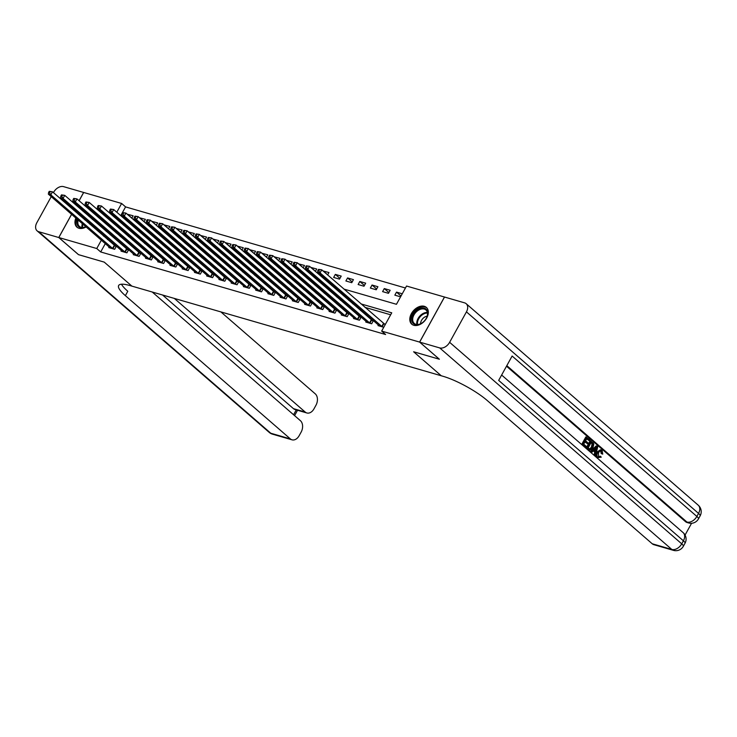 <?xml version="1.0" encoding="UTF-8"?>
<svg xmlns="http://www.w3.org/2000/svg" width="737" height="737" viewBox="0 0 737 737"><rect width="100%" height="100%" fill="white"/><g stroke="black" fill="none" stroke-linecap="round" stroke-linejoin="round"><path stroke-width="1.11" d="M413.816 325.293A11.119 7.563 131 0 1 411.771 324.197A11.119 7.563 131 0 1 412.305 312.166A11.119 7.563 131 0 1 424.309 306.297A11.119 7.563 131 0 1 426.355 307.393A11.119 7.563 131 0 1 425.811 319.425A11.119 7.563 131 0 1 413.816 325.293M86.128 226.922A11.119 7.563 131 0 1 78.979 228.258A11.119 7.563 131 0 1 76.924 227.162A11.119 7.563 131 0 1 75.874 218.023M78.223 214.145A11.119 7.563 131 0 1 78.795 213.481M82.304 210.607A11.119 7.563 131 0 1 83.124 210.165M88.716 209.096A11.119 7.563 131 0 1 89.463 209.262A11.119 7.563 131 0 1 91.452 210.312M79.117 200.759L83.686 192.468L121.623 203.467L116.787 212.228M405.451 288.001L125.576 206.894L121.623 203.467M343.903 289.07L396.451 304.298L406.538 286.03L444.475 297.02L419.593 342.088L381.655 331.097L391.743 312.82L360.992 303.911M449.625 342.309L681.725 543.842A8.558 5.822 131 0 1 671.812 549.452A8.558 5.988 106.2 0 0 673.471 550.364L653.885 544.689A8.558 5.988 -73.8 0 1 652.236 543.777L671.812 549.452L439.713 347.919A8.558 5.822 -49 0 0 449.625 342.309L466.438 311.862A8.558 5.822 -49 0 0 466.171 303.699A8.558 5.822 -49 0 0 464.596 302.852L444.475 297.02M91.581 210.413A11.119 7.563 131 0 1 93.166 212.956M92.89 218.64A11.119 7.563 131 0 1 92.567 219.515M90.209 223.394A11.119 7.563 131 0 1 89.638 224.057M125.576 206.894L120.739 215.655M118.528 219.654L118.095 220.446M127.215 214.2L133.148 215.794L131.822 218.198M139.459 217.747L145.392 219.34L144.065 221.745M151.693 221.293L157.626 222.887L156.299 225.292M163.927 224.84L169.869 226.434L168.533 228.839M176.171 228.387L182.103 229.981L180.777 232.385M188.405 231.934L194.338 233.528L193.011 235.932M200.648 235.481L206.581 237.074L205.255 239.479M212.882 239.028L218.815 240.621L217.489 243.026M225.126 242.574L231.059 244.168L229.732 246.573M237.36 246.121L243.293 247.715L241.966 250.119M249.603 249.668L255.536 251.262L254.21 253.666M261.838 253.215L267.771 254.809L266.444 257.213M274.072 256.762L280.014 258.355L278.678 260.76M286.315 260.308L292.248 261.902L290.922 264.307M298.549 263.855L304.482 265.449L303.156 267.853M310.793 267.402L316.726 268.996L315.399 271.4M323.027 270.949L328.96 272.543L327.633 274.947M333.649 277.434L339.517 279.139L341.203 276.089L335.326 274.385L333.649 277.434M345.883 280.981L351.761 282.686L353.438 279.636L347.569 277.932L345.883 280.981M358.127 284.528L363.995 286.232L365.681 283.183L359.803 281.479L358.127 284.528M370.361 288.075L376.238 289.77L377.915 286.73L372.038 285.026L370.361 288.075M382.595 291.622L388.473 293.317L390.159 290.277L384.281 288.572L382.595 291.622M402.255 293.787L396.515 292.119L394.839 295.168L400.578 296.827M105.317 243.588L100.693 251.962L385.608 334.524L381.655 331.097M390.656 314.791L364.944 307.338M354.709 304.372L352.701 303.791M342.475 300.825L340.466 300.245M330.231 297.278L328.232 296.698M317.997 293.741L315.989 293.151M305.754 290.194L303.755 289.604M293.519 286.647L291.511 286.067M281.276 283.1L279.277 282.52M269.042 279.553L267.034 278.973M256.798 276.007L254.799 275.426M244.564 272.46L242.556 271.879M232.33 268.913L230.322 268.332M220.087 265.366L218.088 264.786M207.852 261.819L205.844 261.239M195.609 258.272L193.61 257.692M183.375 254.726L181.366 254.145M171.131 251.179L169.132 250.598M158.897 247.632L156.889 247.052M146.654 244.085L144.655 243.505M134.42 240.538L132.411 239.958M122.185 236.992L120.177 236.411M110.596 234.016L110.172 234.799M107.961 238.797L107.528 239.589M109.159 246.923L108.781 247.595L114.659 249.29L116.345 246.25L114.751 245.79M121.393 250.469L121.025 251.133L126.902 252.837L128.579 249.797L126.985 249.336M133.627 254.016L133.259 254.68L139.136 256.384L140.813 253.344L139.229 252.883M145.871 257.563L145.502 258.226L151.371 259.931L153.056 256.891L151.463 256.43M158.105 261.11L157.736 261.773L163.614 263.478L165.291 260.437L163.697 259.977M170.348 264.657L169.98 265.32L175.848 267.024L177.534 263.984L175.94 263.524M182.583 268.204L182.214 268.867L188.092 270.571L189.768 267.531L188.175 267.07M194.826 271.75L194.457 272.414L200.326 274.118L202.012 271.078L200.418 270.608M207.06 275.297L206.692 275.96L212.569 277.665L214.246 274.625L212.652 274.155M219.304 278.844L218.926 279.507L224.803 281.212L226.489 278.171L224.896 277.702M231.538 282.391L231.169 283.054L237.047 284.758L238.724 281.709L237.13 281.248M243.781 285.928L243.403 286.601L249.281 288.305L250.967 285.256L249.373 284.795M256.015 289.475L255.647 290.148L261.515 291.852L263.201 288.803L261.607 288.342M268.25 293.022L267.881 293.695L273.759 295.399L275.435 292.349L273.851 291.889M280.493 296.569L280.124 297.241L285.993 298.946L287.679 295.896L286.085 295.436M292.727 300.116L292.359 300.788L298.236 302.492L299.913 299.443L298.319 298.982M304.971 303.662L304.602 304.335L310.47 306.039L312.156 302.99L310.563 302.529M317.205 307.209L316.836 307.882L322.714 309.586L324.391 306.537L322.797 306.076M329.448 310.756L329.08 311.429L334.948 313.133L336.634 310.084L335.04 309.623M341.682 314.303L341.314 314.975L347.191 316.68L348.868 313.63L347.274 313.17M353.926 317.85L353.548 318.522L359.426 320.227L361.112 317.177L359.518 316.717M366.16 321.396L365.792 322.069L371.669 323.773L373.346 320.724L371.752 320.263M378.394 324.943L378.026 325.616L383.765 327.274M385.442 324.234L383.995 323.81M439.344 359.205L413.632 351.779L441.26 375.769L130.117 285.606A35.652 7.84 -151.1 0 0 118.639 285.505A35.652 7.84 -151.1 0 0 125.373 295.648L290.369 438.911A8.558 5.988 106.2 0 0 292.027 439.823A8.558 5.988 106.2 0 0 299.139 435.714L301.129 432.122A8.558 5.988 106.2 0 0 300.42 420.698L152.2 291.999M78.509 254.643L104.249 262.123L78.546 254.67L58.813 237.535L71.618 214.329M73.829 210.331L74.262 209.548M76.473 205.54L76.906 204.757M439.335 359.223L419.593 342.088M100.693 251.962L96.75 248.526L58.813 237.535M104.249 262.123L131.877 286.113L104.249 262.123M106.653 230.589L106.22 231.372M104.009 235.37L103.576 236.162M101.365 240.161L96.75 248.526M350.766 300.945L348.758 300.364M338.523 297.398L336.523 296.818M326.288 293.851L324.28 293.271M314.045 290.304L312.046 289.724M301.811 286.757L299.802 286.177M289.567 283.22L287.568 282.63M277.333 279.673L275.325 279.083M265.09 276.126L263.091 275.546M252.855 272.579L250.847 271.999M240.621 269.033L238.613 268.452M228.378 265.486L226.379 264.905M216.144 261.939L214.135 261.359M203.9 258.392L201.901 257.812M191.666 254.845L189.658 254.265M179.423 251.299L177.424 250.718M167.188 247.752L165.18 247.171M154.945 244.205L152.946 243.625M142.711 240.658L140.703 240.078M130.467 237.111L128.468 236.531M118.233 233.565L116.225 232.984M111.941 221.017L111.545 221.736L113.378 222.27M123.613 225.236L125.612 225.817M135.848 228.774L137.856 229.364M148.091 232.321L150.09 232.901M160.325 235.868L162.333 236.448M172.559 239.414L174.568 239.995M184.803 242.961L186.802 243.542M197.037 246.508L199.045 247.088M209.28 250.055L211.279 250.635M221.515 253.602L223.523 254.182M233.758 257.149L235.757 257.729M245.992 260.695L248 261.276M258.236 264.242L260.235 264.823M270.47 267.789L272.478 268.369M282.713 271.336L284.712 271.916M294.947 274.883L296.956 275.463M307.182 278.429L309.19 279.01M319.425 281.976L321.424 282.557M331.659 285.523L333.668 286.103M114.576 216.227L114.143 217.019M131.886 218.097L127.28 214.099M401.02 296.025L396.515 292.119M388.887 292.571L384.281 288.572M376.644 289.024L372.038 285.026M364.41 285.477L359.803 281.479M352.175 281.93L347.569 277.932M339.932 278.383L335.326 274.385M327.698 274.837L323.092 270.838M315.454 271.29L310.848 267.291M303.22 267.743L298.614 263.745M290.977 264.205L286.371 260.198M278.743 260.658L274.136 256.651M266.499 257.112L261.893 253.104M254.265 253.565L249.659 249.557M242.031 250.018L237.425 246.011M229.787 246.471L225.181 242.464M217.553 242.924L212.947 238.926M205.31 239.378L200.704 235.379M193.076 235.831L188.469 231.833M180.832 232.284L176.226 228.286M168.598 228.737L163.992 224.739M156.355 225.19L151.748 221.192M144.12 221.644L139.514 217.645M49.25 191.334L48.578 192.55L49.563 192.836L50.236 191.611L49.25 191.334L52.493 191.804L50.816 194.854L113.065 248.83M49.563 192.836L50.816 194.854L48.366 194.144L110.375 248.056M50.236 191.611L52.493 191.804L116.096 246.692M48.578 192.55L48.366 194.144M61.493 194.881L60.821 196.097L61.797 196.383L62.47 195.158L61.493 194.881L64.736 195.351L63.05 198.4L125.308 252.376M61.797 196.383L63.05 198.4L60.609 197.691L122.618 251.603M62.47 195.158L64.736 195.351L128.33 250.239M60.821 196.097L60.609 197.691M73.728 198.419L73.055 199.644L74.041 199.92L74.713 198.704L73.728 198.419L76.97 198.898L75.294 201.938L137.543 255.923M74.041 199.92L75.294 201.938L72.843 201.229L134.853 255.149M74.713 198.704L76.97 198.898L140.574 253.786M73.055 199.644L72.843 201.229M85.971 201.966L85.299 203.191L86.275 203.467L86.948 202.251L85.971 201.966L89.214 202.445L87.528 205.485L149.786 259.47M86.275 203.467L87.528 205.485L85.087 204.775L147.096 258.696M86.948 202.251L89.214 202.445L152.808 257.333M85.299 203.191L85.087 204.775M98.205 205.512L97.533 206.738L98.509 207.014L99.182 205.798L98.205 205.512L101.448 205.992L99.771 209.032L162.02 263.017M98.509 207.014L99.771 209.032L97.321 208.322L159.33 262.234M99.182 205.798L101.448 205.992L165.051 260.88M97.533 206.738L97.321 208.322M85.879 226.71A9.627 6.55 131 0 1 77.615 225.476A9.627 6.55 131 0 1 77.376 219.331M79.624 215.361A9.627 6.55 131 0 1 80.195 214.697M83.815 211.915A9.627 6.55 131 0 1 84.691 211.519M85.547 212.265A8.918 6.062 -49 0 0 84.635 212.634M80.959 215.361A8.918 6.062 -49 0 0 80.388 216.015M78.205 220.05A8.918 6.062 -49 0 0 78.546 225.356A8.918 6.062 -49 0 0 79.403 226.388A8.918 6.062 -49 0 0 85.842 226.683M88.044 221.505A6.347 4.321 -49 0 0 87.473 222.169M76.547 218.603A11.055 7.517 -49 0 0 76.547 226.388A11.055 7.517 -49 0 0 77.606 227.659A11.055 7.517 -49 0 0 77.625 227.669L77.606 227.659M92.097 210.966L92.116 210.975A11.055 7.517 -49 0 0 92.097 210.966A11.055 7.517 -49 0 0 89.444 209.723M83.806 210.745A11.055 7.517 -49 0 0 82.977 211.197M79.467 214.062A11.055 7.517 -49 0 0 78.887 214.725M92.595 218.382A9.627 6.55 131 0 1 92.318 219.304M90.071 223.274A9.627 6.55 131 0 1 89.499 223.937M92.282 219.276A8.918 6.062 -49 0 0 92.521 218.318M420.32 308.269A9.627 6.55 131 0 1 426.64 317.61A9.627 6.55 131 0 1 421.923 323.036A9.627 6.55 131 0 1 419.067 324.418A9.627 6.55 131 0 1 411.697 318.799A9.627 6.55 131 0 1 420.32 308.269M426.576 317.739A8.918 6.062 -49 0 0 425.931 309.955A8.918 6.062 -49 0 0 420.67 309.208A8.918 6.062 -49 0 0 413.549 315.758A8.918 6.062 -49 0 0 414.249 323.414A8.918 6.062 -49 0 0 419.51 324.169A8.918 6.062 -49 0 0 422.043 322.963M427.165 316.164A6.347 4.321 -49 0 0 426.262 316.366A6.347 4.321 -49 0 0 420.569 323.764M426.944 308.002L426.953 308.011A11.055 7.517 -49 0 0 426.944 308.002A11.055 7.517 -49 0 0 420.412 307.071A11.055 7.517 -49 0 0 411.578 315.187A11.055 7.517 -49 0 0 412.444 324.695A11.055 7.517 -49 0 0 412.462 324.704L412.462 324.704M79.071 200.722L83.64 192.458L63.566 186.636A8.558 5.822 -49 0 0 53.663 192.246L53.451 192.633M51.24 196.632L36.85 222.694A8.558 5.822 -49 0 0 37.117 230.856A8.558 5.822 -49 0 0 38.693 231.704L58.757 237.526L78.5 254.661M76.869 204.72L76.436 205.512M74.225 209.511L73.792 210.294M71.581 214.292L58.757 237.526M174.319 298.411L305.201 412.057A8.558 5.988 106.2 0 0 306.85 412.969A8.558 5.988 106.2 0 0 313.971 408.86L315.952 405.267A8.558 5.988 106.2 0 0 315.252 393.844L220.879 311.908M306.85 412.969L295.104 409.56A8.558 5.988 -73.8 0 1 293.446 408.648L305.201 412.057M162.564 295.003L293.446 408.648M121.485 284.215A35.652 7.84 -151.1 0 0 127.796 291.262L125.373 295.648M598.499 457.143L599.936 456.148L601.254 457.189L597.2 457.714C595.846 456.258 595.818 454.351 597.099 452.011L600.489 449.754L601.272 449.975L602.101 450.436L602.755 454.149L601.18 453.559L600.646 450.887M597.099 452.011L597.882 452.232C596.601 454.582 596.629 456.489 597.983 457.944L597.2 457.714M591.765 452.417L590.273 451.569L596.187 445.894L597.725 446.779L595.57 455.715L594.86 455.098L595.57 452.389L593.543 450.629L591.765 452.417L591.056 451.799L596.97 446.125M595.57 455.715L594.077 454.876L594.787 452.159L593.303 450.878M589.508 440.883L586.836 438.561L585.593 440.818L588.08 442.974L587.619 443.821L585.123 441.656L583.732 444.19L586.523 446.613L586.062 447.451L585.279 447.23L581.815 444.227L585.851 436.912L589.968 440.044L589.508 440.883L586.661 438.874M587.619 443.821L584.957 441.96M685.069 535.053L691.573 523.27M673.471 550.364A8.558 8.558 0 0 0 683.337 546.274A8.558 1.879 28.9 0 0 681.725 543.842L683.402 540.801L498.673 380.393L512.123 356.035L696.852 516.444A8.558 5.822 131 0 1 686.939 522.045A8.558 5.988 106.2 0 0 688.598 522.957L687.124 522.533A8.558 5.988 -73.8 0 1 685.474 521.621L686.939 522.045L506.816 365.644M506.503 366.215L685.474 521.621M589.683 450.316L586.182 448.022L590.217 440.708L593.405 443.177L593.801 444.3L592.898 447.93L589.683 450.316L586.965 448.243L591 440.938M439.713 347.919L419.648 342.106L439.381 359.241L413.632 351.779L441.26 375.769L443.029 376.285A35.652 7.84 28.9 0 1 487.24 400.513L652.236 543.777M419.648 342.106L444.522 297.039M586.062 447.451L581.815 444.227M582.598 444.448L586.634 437.142M588.098 447.985L590.484 449.284L592.235 447.331L592.861 444.024L591.203 442.366L588.098 447.985M589.075 448.833L590.484 449.284L589.701 449.063L591.452 447.101L592.078 443.803L591.037 442.67M588.67 449.717L587.886 449.496M586.965 448.243L586.182 448.022M592.235 447.331L591.452 447.101M592.861 444.024L592.078 443.803M592.17 443.195L591.387 442.965M595.818 448.363L594.215 449.966L595.828 451.366L596.887 447.295L595.818 448.363M591.056 451.799L590.273 451.569M595.57 452.389L594.787 452.159M594.86 455.098L594.077 454.876M595.146 450.768L595.745 448.428M602.755 454.149L601.963 453.789L601.604 451.256C600.462 450.583 599.448 451.099 598.555 452.813L598.38 457.051L598.868 457.327M598.38 457.051L600.719 456.369M601.051 450.933L601.604 451.256L600.821 451.026M601.963 453.789L601.18 453.559M597.882 452.232L601.272 449.975M110.449 209.059L109.776 210.285L110.753 210.561L111.425 209.345L110.449 209.059L113.691 209.538L112.006 212.578L174.254 266.564M110.753 210.561L112.006 212.578L109.564 211.869L171.574 265.781M111.425 209.345L113.691 209.538L177.285 264.426M109.776 210.285L109.564 211.869M122.683 212.606L122.01 213.831L122.987 214.108L123.659 212.892L122.683 212.606L125.926 213.085L124.249 216.125L186.498 270.111M122.987 214.108L124.249 216.125L121.798 215.416L183.808 269.327M123.659 212.892L125.926 213.085L189.52 267.973M122.01 213.831L121.798 215.416M134.926 216.153L134.254 217.378L135.23 217.655L135.903 216.438L134.926 216.153L138.169 216.632L136.483 219.672L198.732 273.657M135.23 217.655L136.483 219.672L134.033 218.963L196.042 272.874M135.903 216.438L138.169 216.632L201.763 271.52M134.254 217.378L134.033 218.963M147.16 219.7L146.488 220.925L147.464 221.201L148.137 219.985L147.16 219.7L150.403 220.179L148.727 223.219L210.975 277.204M147.464 221.201L148.727 223.219L146.276 222.51L208.285 276.421M148.137 219.985L150.403 220.179L213.997 275.067M146.488 220.925L146.276 222.51M159.395 223.247L158.722 224.472L159.708 224.748L160.38 223.532L159.395 223.247L162.647 223.726L160.961 226.766L223.21 280.751M159.708 224.748L160.961 226.766L158.51 226.056L220.52 279.968M160.38 223.532L162.647 223.726L226.241 278.614M158.722 224.472L158.51 226.056M171.638 226.793L170.966 228.009L171.942 228.295L172.615 227.079L171.638 226.793L174.881 227.272L173.204 230.312L235.453 284.298M171.942 228.295L173.204 230.312L170.754 229.603L232.763 283.515M172.615 227.079L174.881 227.272L238.475 282.16M170.966 228.009L170.754 229.603M183.872 230.34L183.2 231.556L184.186 231.842L184.858 230.626L183.872 230.34L187.115 230.819L185.438 233.859L247.687 287.845M184.186 231.842L185.438 233.859L182.988 233.15L244.997 287.062M184.858 230.626L187.115 230.819L250.718 285.707M183.2 231.556L182.988 233.15M196.116 233.887L195.443 235.103L196.42 235.389L197.092 234.173L196.116 233.887L199.359 234.366L197.673 237.406L259.931 291.391M196.42 235.389L197.673 237.406L195.231 236.697L257.241 290.608M197.092 234.173L199.359 234.366L262.952 289.254M195.443 235.103L195.231 236.697M208.35 237.434L207.677 238.65L208.654 238.935L209.326 237.719L208.35 237.434L211.593 237.913L209.916 240.953L272.165 294.938M208.654 238.935L209.916 240.953L207.465 240.244L269.475 294.155M209.326 237.719L211.593 237.913L275.196 292.801M207.677 238.65L207.465 240.244M220.593 240.981L219.921 242.197L220.897 242.482L221.57 241.266L220.593 240.981L223.836 241.46L222.15 244.5L284.408 298.485M220.897 242.482L222.15 244.5L219.709 243.79L281.718 297.702M221.57 241.266L223.836 241.46L287.43 296.348M219.921 242.197L219.709 243.79M232.828 244.527L232.155 245.743L233.132 246.029L233.804 244.813L232.828 244.527L236.07 245.006L234.394 248.047L296.642 302.032M233.132 246.029L234.394 248.047L231.943 247.337L293.952 301.249M233.804 244.813L236.07 245.006L299.664 299.895M232.155 245.743L231.943 247.337M245.071 248.074L244.398 249.29L245.375 249.576L246.047 248.36L245.071 248.074L248.314 248.553L246.628 251.593L308.877 305.579M245.375 249.576L246.628 251.593L244.187 250.884L306.196 304.796M246.047 248.36L248.314 248.553L311.908 303.441M244.398 249.29L244.187 250.884M257.305 251.621L256.633 252.837L257.609 253.123L258.282 251.907L257.305 251.621L260.548 252.1L258.871 255.14L321.12 309.125M257.609 253.123L258.871 255.14L256.421 254.431L318.43 308.342M258.282 251.907L260.548 252.1L324.142 306.988M256.633 252.837L256.421 254.431M269.539 255.168L268.867 256.384L269.853 256.669L270.525 255.453L269.539 255.168L272.791 255.647L271.105 258.687L333.354 312.672M269.853 256.669L271.105 258.687L268.655 257.978L330.664 311.889M270.525 255.453L272.791 255.647L336.385 310.535M268.867 256.384L268.655 257.978M281.783 258.715L281.11 259.931L282.087 260.216L282.759 259L281.783 258.715L285.026 259.184L283.349 262.234L345.598 316.219M282.087 260.216L283.349 262.234L280.898 261.524L342.908 315.436M282.759 259L285.026 259.184L348.619 314.082M281.11 259.931L280.898 261.524M294.017 262.261L293.344 263.478L294.33 263.763L295.003 262.547L294.017 262.261L297.26 262.731L295.583 265.781L357.832 319.766M294.33 263.763L295.583 265.781L293.133 265.071L355.142 318.983M295.003 262.547L297.26 262.731L360.863 317.629M293.344 263.478L293.133 265.071M306.26 265.808L305.588 267.024L306.564 267.31L307.237 266.094L306.26 265.808L309.503 266.278L307.817 269.327L370.075 323.313M306.564 267.31L307.817 269.327L305.376 268.618L367.385 322.53M307.237 266.094L309.503 266.278L373.097 321.175M305.588 267.024L305.376 268.618M318.495 269.355L317.822 270.571L318.808 270.857L319.48 269.641L318.495 269.355L321.737 269.825L320.061 272.874L382.31 326.86M318.808 270.857L320.061 272.874L317.61 272.165L379.619 326.076M319.48 269.641L321.737 269.825L385.221 324.639M317.822 270.571L317.61 272.165M112.549 248.452L114.235 245.412M112.918 248.728L114.594 245.688M124.793 251.999L126.469 248.959M125.152 252.275L126.838 249.235M137.027 255.546L138.713 252.505M137.395 255.822L139.072 252.782M149.27 259.092L150.947 256.052M149.629 259.369L151.315 256.329M161.504 262.639L163.19 259.599M161.873 262.916L163.55 259.875M82.083 227.447A8.918 6.062 131 0 1 82.323 223.624M84.497 219.589A8.918 6.062 131 0 1 85.068 218.926M88.753 216.208A8.918 6.062 131 0 1 89.665 215.84M90.255 216.346A8.623 5.859 -49 0 0 89.324 216.696M85.612 219.396A8.623 5.859 -49 0 0 85.041 220.059M82.894 224.112A8.623 5.859 -49 0 0 82.673 227.466M416.921 324.483A8.918 6.062 131 0 1 424.779 312.783A8.918 6.062 131 0 1 427.368 312.46M427.469 313.041A8.623 5.859 -49 0 0 425.157 313.363A8.623 5.859 -49 0 0 417.52 324.501M38.693 231.704L270.792 433.236L290.369 438.911M293.575 414.756L296.265 409.901M270.792 433.236A8.558 5.822 131 0 1 269.217 432.389A8.558 8.558 0 0 0 272.441 434.148A8.558 5.988 -73.8 0 1 270.792 433.236M688.598 522.957A8.558 8.558 0 0 0 698.473 518.876A8.558 1.879 28.9 0 0 696.852 516.444L698.529 513.394L466.438 311.862M698.271 505.232A8.558 5.822 131 0 1 698.529 513.394A8.558 1.879 -151.1 0 1 700.15 515.826A8.558 8.558 0 0 0 698.271 505.232L466.171 303.699M683.144 532.639A8.558 5.822 131 0 1 683.402 540.801A8.558 1.879 -151.1 0 1 685.023 543.233A8.558 8.558 0 0 0 683.144 532.639L501.63 375.032M596.426 449.045L595.643 448.824M173.748 266.186L175.424 263.146M174.107 266.462L175.793 263.422M185.982 269.733L187.659 266.693M186.35 270.009L188.027 266.969M198.216 273.28L199.902 270.23M198.585 273.556L200.271 270.507M210.46 276.826L212.136 273.777M210.828 277.103L212.505 274.053M222.694 280.373L224.38 277.324M223.062 280.65L224.739 277.6M234.937 283.92L236.614 280.871M235.296 284.196L236.982 281.147M247.171 287.467L248.857 284.418M247.54 287.743L249.217 284.694M259.415 291.014L261.091 287.964M259.774 291.29L261.46 288.241M271.649 294.56L273.335 291.511M272.017 294.837L273.694 291.788M283.892 298.107L285.569 295.058M284.252 298.384L285.938 295.334M296.127 301.654L297.803 298.605M296.495 301.93L298.172 298.881M308.361 305.201L310.047 302.152M308.729 305.477L310.415 302.428M320.604 308.748L322.281 305.698M320.973 309.024L322.649 305.975M332.838 312.295L334.524 309.245M333.207 312.571L334.884 309.522M345.082 315.841L346.758 312.792M345.441 316.118L347.127 313.068M357.316 319.388L359.002 316.339M357.685 319.665L359.361 316.615M369.559 322.935L371.236 319.886M369.919 323.211L371.605 320.162M381.794 326.482L383.48 323.432M382.162 326.758L383.839 323.709M37.117 230.856L269.217 432.389M272.441 434.148L292.027 439.823M294.579 415.631L297.536 410.269M698.473 518.876L700.15 515.826M683.337 546.274L685.023 543.233"/></g></svg>
